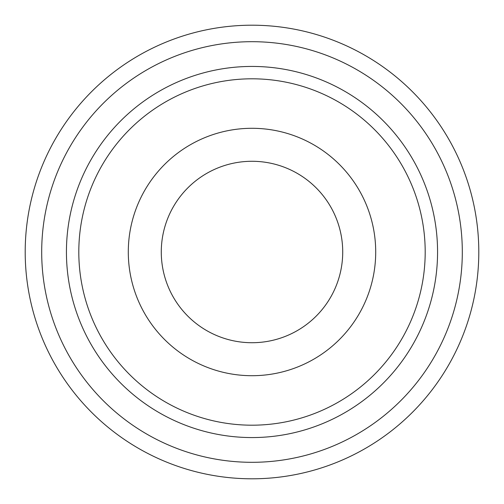<?xml version="1.0" encoding="UTF-8"?>
<svg xmlns="http://www.w3.org/2000/svg" width="504" height="504" viewBox="0 0 504 504"><rect width="100%" height="100%" fill="white"/><g stroke="black" fill="none" stroke-linecap="round" stroke-linejoin="round"><path stroke-width="0.76" d="M478.8 252A226.8 226.8 0 0 1 252 478.8A226.8 226.8 0 0 1 25.2 252A226.8 226.8 0 0 1 252 25.2A226.8 226.8 0 0 1 478.8 252A226.8 226.8 0 0 0 252 25.2A226.8 226.8 0 0 0 25.2 252M375.707 252A123.707 123.707 0 0 1 252 375.707A123.707 123.707 0 0 1 128.293 252A123.707 123.707 0 0 1 252 128.293A123.707 123.707 0 0 1 375.707 252M161.28 252A90.72 90.72 0 0 0 252 342.72A90.72 90.72 0 0 0 342.72 252A90.72 90.72 0 0 0 252 161.28A90.72 90.72 0 0 0 161.28 252M437.566 252A185.567 185.567 0 0 0 252 66.434A185.567 185.567 0 0 0 66.434 252A185.567 185.567 0 0 0 252 437.566A185.567 185.567 0 0 0 437.566 252M425.193 252A173.193 173.193 0 0 0 252 78.807A173.193 173.193 0 0 0 78.807 252A173.193 173.193 0 0 0 252 425.193A173.193 173.193 0 0 0 425.193 252M41.693 252A210.307 210.307 0 0 0 252 462.307A210.307 210.307 0 0 0 462.307 252A210.307 210.307 0 0 0 252 41.693A210.307 210.307 0 0 0 41.693 252"/></g></svg>
